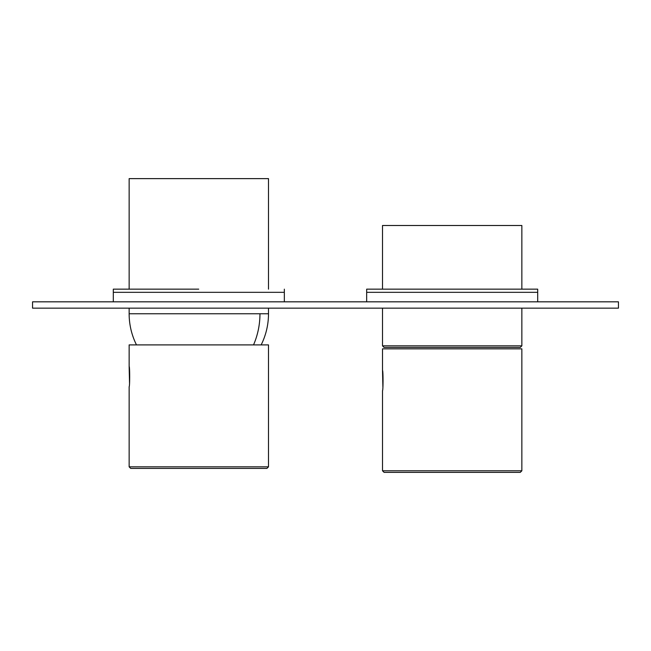 <?xml version="1.0" encoding="UTF-8"?>
<svg xmlns="http://www.w3.org/2000/svg" width="651" height="651" viewBox="0 0 651 651"><rect width="100%" height="100%" fill="white"/><g stroke="black" fill="none" stroke-linecap="round" stroke-linejoin="round"><path stroke-width="0.98" d="M268.497 289.158L268.497 178.626L129.142 178.626L129.142 289.158M521.858 289.158L521.858 225.498L382.503 225.498L382.503 289.158M511.938 347.431L384.09 347.431L382.503 345.852L521.858 345.852L520.271 347.431L511.938 347.431M392.423 347.431L415.761 347.431M488.6 347.431L520.271 347.431M325.834 301.828L32.55 301.828L32.55 308.159L618.45 308.159L618.45 301.828L325.834 301.828M366.668 301.828L366.668 292.323L537.693 292.323L537.693 289.158L366.668 289.158L366.668 292.323L537.693 292.323L537.693 301.828M198.726 292.323L113.307 292.323L113.307 301.828M198.726 289.158L113.307 289.158L113.307 292.323L284.332 292.323L284.332 301.828M382.503 348.855L521.858 348.855L521.858 470.787L382.503 470.787L382.503 390.665C383.219 390.803 383.219 370.248 382.503 370.395L382.503 348.855M382.886 387.044L382.503 370.395M382.503 470.787L384.09 472.374L520.271 472.374L521.858 470.787M129.142 344.9L268.497 344.9L268.497 466.832L129.142 466.832L129.142 386.702C129.858 386.849 129.858 366.293 129.142 366.432L129.142 344.9M129.525 383.089L129.142 366.432M129.142 466.832L130.729 468.411L266.91 468.411L268.497 466.832M268.497 308.159L268.497 313.766L259.961 313.766A69.673 61.145 90 0 1 253.524 344.9M259.961 313.766L129.142 313.766A69.673 69.673 0 0 0 136.49 344.9M261.149 344.9A69.673 69.673 0 0 0 268.497 313.766M129.142 308.159L129.142 313.766M382.503 308.159L382.503 345.852M521.858 308.159L521.858 345.852M284.332 289.158L284.332 292.323"/></g></svg>
